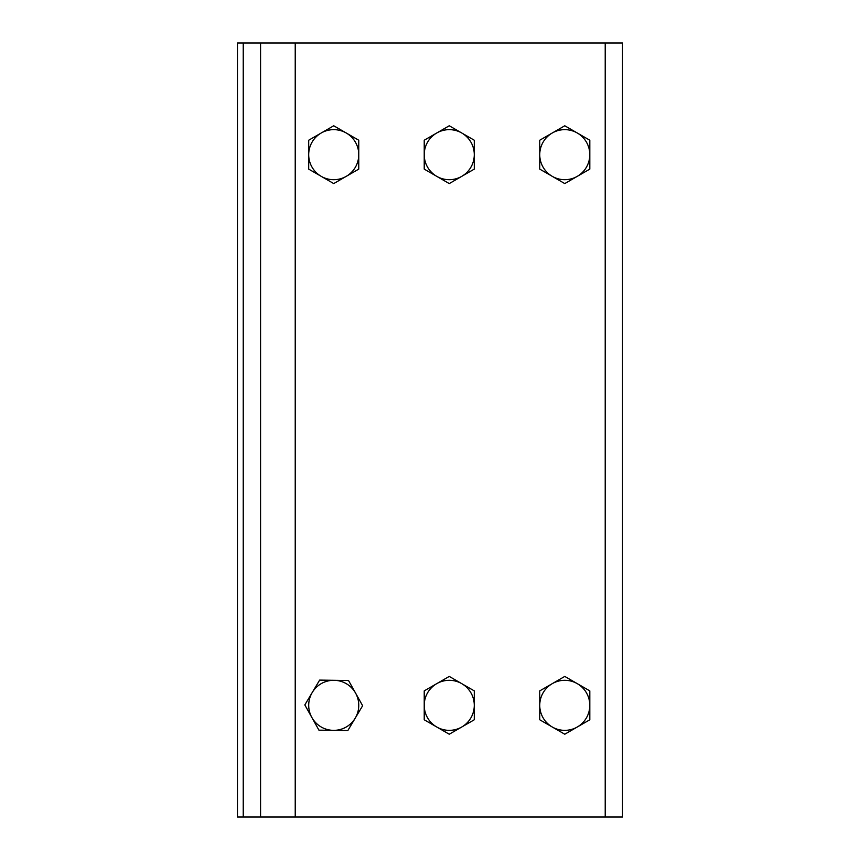 <?xml version="1.0" encoding="UTF-8"?>
<svg xmlns="http://www.w3.org/2000/svg" width="860" height="860" viewBox="0 0 860 860"><rect width="100%" height="100%" fill="white"/><g stroke="black" fill="none" stroke-linecap="round" stroke-linejoin="round"><path stroke-width="1.29" d="M260.569 120.981L260.569 80.55M260.569 779.45L260.569 739.019M260.569 817L295.227 817L295.227 43L243.24 43L243.24 817L260.569 817L260.569 43M243.24 817L237.468 817L237.468 43L243.24 43M295.227 43L605.214 43L605.214 817L622.533 817L622.533 43L605.214 43M605.214 817L295.227 817M321.221 176.343L308.697 169.119L308.697 154.671A25.026 25.026 0 0 0 346.247 176.343L333.734 183.578L321.221 176.343M308.697 140.223L321.221 132.999A25.026 25.026 0 0 0 308.697 154.671L308.697 140.223M333.734 125.775L346.247 132.999A25.026 25.026 0 0 0 321.221 132.999L333.734 125.775M358.76 154.671L358.76 169.119L346.247 176.343A25.026 25.026 0 0 0 346.247 132.999L358.76 140.223L358.76 154.671M436.74 176.343L424.227 169.119L424.227 154.671A25.026 25.026 0 0 0 461.766 176.343L449.253 183.578L436.74 176.343M424.227 140.223L436.74 132.999A25.026 25.026 0 0 0 424.227 154.671L424.227 140.223M449.253 125.775L461.766 132.999A25.026 25.026 0 0 0 436.74 132.999L449.253 125.775M474.279 154.671L474.279 169.119L461.766 176.343A25.026 25.026 0 0 0 461.766 132.999L474.279 140.223L474.279 154.671M552.26 176.343L539.747 169.119L539.747 154.671A25.026 25.026 0 0 0 577.286 176.343L564.773 183.578L552.26 176.343M539.747 140.223L552.26 132.999A25.026 25.026 0 0 0 539.747 154.671L539.747 140.223M564.773 125.775L577.286 132.999A25.026 25.026 0 0 0 552.26 132.999L564.773 125.775M589.809 154.671L589.809 169.119L577.286 176.343A25.026 25.026 0 0 0 577.286 132.999L589.809 140.223L589.809 154.671M333.379 730.355L318.931 730.151L311.879 717.53A25.026 25.026 0 0 0 355.223 718.154L347.827 730.559L333.379 730.355M304.827 704.92L312.234 692.504A25.026 25.026 0 0 0 311.879 717.53L304.827 704.92M319.64 680.099L334.088 680.303A25.026 25.026 0 0 0 312.234 692.504L319.64 680.099M355.588 693.117L362.63 705.737L355.223 718.154A25.026 25.026 0 0 0 334.088 680.303L348.536 680.507L355.588 693.117M436.74 727.001L424.227 719.777L424.227 705.329A25.026 25.026 0 0 0 461.766 727.001L449.253 734.225L436.74 727.001M424.227 690.881L436.74 683.657A25.026 25.026 0 0 0 424.227 705.329L424.227 690.881M449.253 676.422L461.766 683.657A25.026 25.026 0 0 0 436.74 683.657L449.253 676.422M474.279 705.329L474.279 719.777L461.766 727.001A25.026 25.026 0 0 0 461.766 683.657L474.279 690.881L474.279 705.329M552.26 727.001L539.747 719.777L539.747 705.329A25.026 25.026 0 0 0 577.286 727.001L564.773 734.225L552.26 727.001M539.747 690.881L552.26 683.657A25.026 25.026 0 0 0 539.747 705.329L539.747 690.881M564.773 676.422L577.286 683.657A25.026 25.026 0 0 0 552.26 683.657L564.773 676.422M589.809 705.329L589.809 719.777L577.286 727.001A25.026 25.026 0 0 0 577.286 683.657L589.809 690.881L589.809 705.329"/></g></svg>
